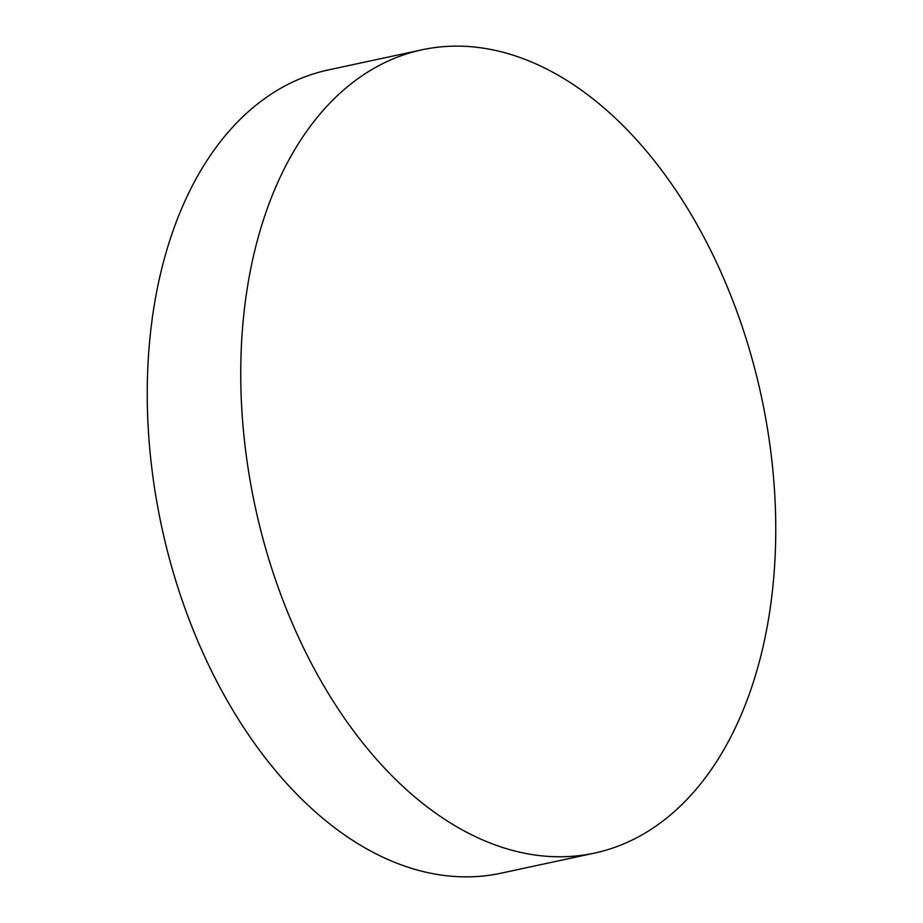 <?xml version="1.0" encoding="UTF-8"?>
<svg xmlns="http://www.w3.org/2000/svg" width="923" height="923" viewBox="0 0 923 923"><rect width="100%" height="100%" fill="white"/><g stroke="black" fill="none" stroke-linecap="round" stroke-linejoin="round"><path stroke-width="1.38" d="M318.758 677.032A410.804 259.086 77.9 0 0 594.585 853.083A410.804 259.086 77.9 0 0 697.742 225.87A410.804 259.086 77.9 0 0 421.926 49.819A410.804 259.086 77.9 0 0 318.758 677.032M421.926 49.819L328.415 69.917A410.804 259.086 77.9 0 0 225.258 697.13A410.804 259.086 77.9 0 0 501.074 873.181L594.585 853.083"/></g></svg>
